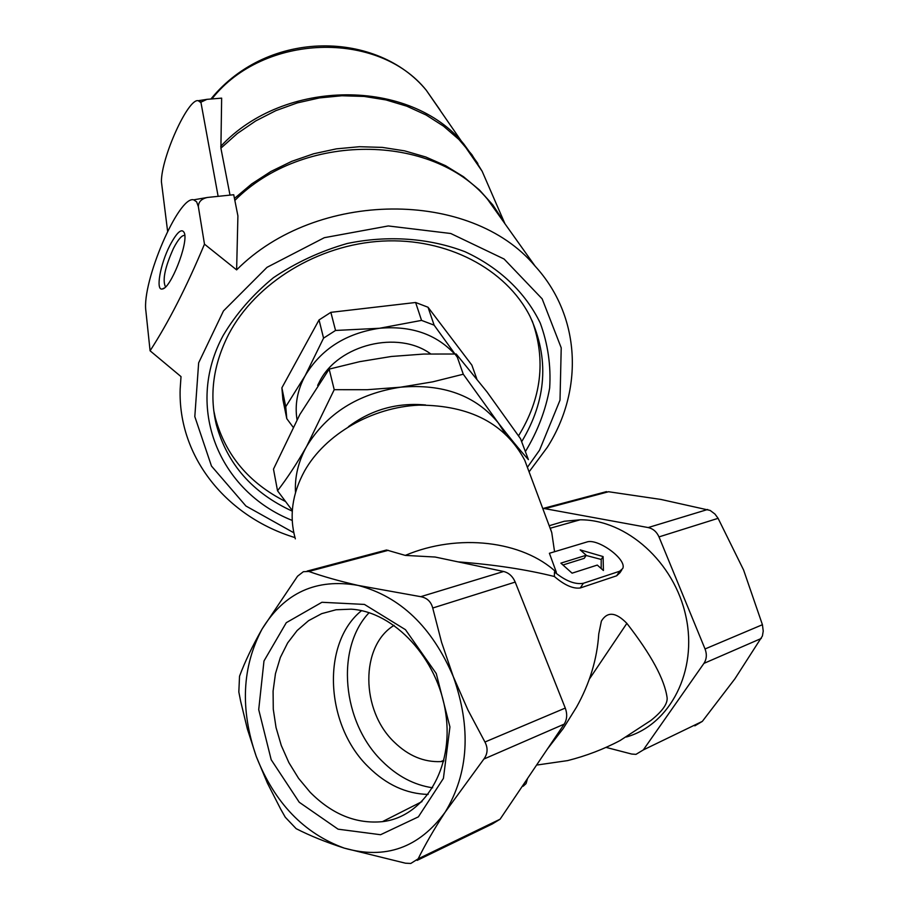 <?xml version="1.0" encoding="UTF-8"?>
<svg xmlns="http://www.w3.org/2000/svg" width="909" height="909" viewBox="0 0 909 909"><rect width="100%" height="100%" fill="white"/><g stroke="black" fill="none" stroke-linecap="round" stroke-linejoin="round"><path stroke-width="1.36" d="M394.108 625.347C360.169 645.81 360.532 710.338 394.358 742.21C408.436 755.856 423.935 762.321 440.831 761.594L443.672 761.322M299.254 802.272L271.189 759.731L258.713 709.611L263.985 660.968L286.29 622.688L321.922 602.281L364.441 604.428L405.459 629.676L436.252 673.535L449.932 726.95L443.41 778.399L418.367 816.861L380.564 834.723L338.08 829.178L299.254 802.272M445.194 812.112C468.714 773.048 471.419 727.893 453.296 676.626C432.014 626.96 400.29 596.554 358.112 585.419C316.468 578.09 284.472 592.6 262.122 628.96C241.987 666.876 240.033 709.361 256.236 756.402C274.529 802.84 303.867 833.417 344.25 848.12C385.484 859.823 419.14 847.813 445.194 812.112L483.883 759.049C487.735 753.743 488.088 748.062 484.94 742.017L467.942 710.031L453.296 676.626L441.569 642.288L432.729 608.019C431.036 601.644 427.037 597.872 420.719 596.679L358.112 585.419C339.239 581.067 322.809 576.42 308.81 571.454L303.367 571.704L297.561 576.204L262.122 628.96C252.509 645.856 244.975 661.616 239.533 676.228L238.828 691.965L240.635 701.203L247.339 728.893L256.236 756.402L267.462 783.24L280.586 808.942L285.29 817.248L296.152 828.667C309.844 835.689 325.877 842.177 344.25 848.12L405.471 863.198L410.777 863.459L418.151 858.846C425.128 844.654 434.138 829.076 445.194 812.112M537.526 764.946L567.614 760.606C586.203 755.913 603.712 749.209 620.154 740.494L650.912 720.439C662.241 711.383 667.638 703.861 667.126 697.851C664.672 679.58 651.253 654.753 626.858 623.369C615.87 612.064 607.382 611.303 601.394 621.074L598.758 633.925C597.122 659.093 589.714 683.5 576.511 707.157L563.171 728.598L547.354 749.096M527.504 778.536L526.072 783.581L523.164 786.251M554.558 551.706L551.752 532.572L550.297 528.22M619.904 572.772L616.654 575.795L580.294 587.964C573.147 588.987 564.489 585.157 554.342 576.488C526.311 569.5 494.212 564.625 458.045 561.864M626.358 737.006C670.319 724.564 697.828 670.853 685.931 616.552C674.467 562.182 626.437 519.516 580.135 519.8L564.25 521.266L549.195 525.732M616.654 575.795L619.677 571.227L622.745 568.511C627.233 559.478 597.599 537.821 586.669 542.059L549.4 553.274L556.376 572.34L554.479 571.954L554.342 576.488M556.376 572.34C522.698 540.73 458.227 532.969 405.278 555.399L435.161 557.035L503.609 571.488L420.719 596.679M529.129 471.964L524.743 460.227C505.188 423.639 469.953 405.266 419.049 405.13C371.826 407.198 325.217 434.263 304.56 470.987C292.119 493.803 289.039 516.426 295.334 538.844M307.106 571.102L386.552 550.002L405.278 555.399M334.217 389.688L367.35 389.7L400.517 387.2L432.718 381.848L463.283 374.224L498.28 422.901C509.324 437.286 519.369 449.523 528.402 459.624L520.527 438.706L486.997 391.904L456.204 354.01L423.719 354.055L391.359 356.476L359.748 361.646L329.16 369.111L299.845 414.504L273.484 469.124L277.529 490.769C287.233 478.225 296.948 463.408 306.685 446.33L334.217 389.688L329.16 369.111M476.714 378.655L471.862 365.134L428.025 307.242L415.618 302.492L330.865 312.344L319.048 319.934L281.881 387.825L282.904 399.642L286.778 418.651L293.084 427.15M281.881 387.825L285.756 406.721L286.778 418.651M415.618 302.492L421.549 320.388L379.485 328.274C345.829 333.342 321.059 349.136 305.163 375.678C297.368 390.143 294.652 404.812 297.016 419.685M428.025 307.242L434.127 325.161L421.549 320.388M319.048 319.934L323.559 338.137L305.163 375.678L285.756 406.721M454.625 353.976C436.036 334.069 410.993 325.502 379.485 328.274L335.546 330.456L323.559 338.137M457.352 357.294L434.127 325.161M525.379 451.603C537.583 431.445 545.684 410.277 549.661 388.063C551.081 365.725 547.934 344.034 540.23 323.013C525.504 292.584 499.371 267.541 464.965 251.702C429.093 237.988 387.848 235.033 347.17 243.51C320.491 251.157 295.902 262.565 273.404 277.722C252.759 294.686 236.033 313.9 223.239 335.376C183.993 407.675 219.274 491.496 292.232 520.425M293.823 532.776L245.919 506.006L211.467 466.044L194.81 416.595L198.651 362.839L223.466 310.935L267.019 267.326L324.32 237.692L388.268 225.955L450.762 233.499L504.086 259.02L542.162 298.856L561.217 347.84L560.012 400.153L539.56 450.148L527.39 467.328M521.664 441.706C546.673 400.085 549.456 358.294 530.004 316.355C506.04 268.95 446.921 237.635 382.473 241.09C318.048 244.51 255.668 282.801 228.704 334.239C213.263 364.52 209.15 394.676 216.342 424.73C227.273 464.158 252.588 492.962 292.289 511.153M213.729 410.413L215.308 417.822C225.5 455.102 248.884 482.986 285.437 501.473M518.55 435.82C541.548 398.392 546.093 360.089 532.208 320.911M330.865 312.344L335.546 330.456M430.65 353.874C398.131 329.956 338.591 344.5 319.888 380.985L317.65 385.405M294.982 537.594C226.83 516.88 177.914 457.329 180.164 388.984L181.016 376.61L150.087 350.794C168.551 322.297 186.675 286.744 204.48 244.157L236.624 269.882C316.627 189.447 471.123 189.277 535.026 266.042C581.033 316.23 583.726 390.063 547.332 447.273L529.083 471.851M488.894 186.788L482.134 171.233L471.828 154.598L458.897 139.463L443.547 126.169L426.06 114.977L406.755 106.171L386.007 99.933L364.236 96.434L341.864 95.752L319.366 97.933L297.209 102.922L275.859 110.637L255.759 120.908L237.317 133.509L220.898 148.156L221.648 98.138L206.957 99.342L200.514 102.353L198.264 100.706C188.174 97.865 161.177 157.643 161.416 181.755L167.608 231.272M217.99 195.56L200.809 101.672M220.898 148.156L229.954 194.81M236.624 269.882L237.908 215.899L233.727 194.731L207.411 197.458C201.423 198.798 198.412 201.889 198.378 206.729L196.628 201.832L193.685 199.832C178.755 195.276 141.736 281.847 145.872 310.889L150.087 350.794M204.48 244.157L198.367 206.729M169.915 245.373C160.211 264.144 155.416 291.096 162.325 288.971C170.426 288.812 188.277 243.919 184.459 233.181C182.027 227.682 177.175 231.75 169.915 245.373M184.8 235.442C181.982 234.954 178.209 239.249 173.494 248.339C165.143 266.894 162.393 279.552 165.256 286.335L165.802 286.665M463.283 374.224L456.204 354.01M292.323 510.551L277.529 490.769M425.594 404.982C397.131 402.403 371.429 409.629 348.477 426.651M505.143 433.616L498.28 422.901C475.623 395.46 443.035 383.553 400.517 387.2C358.032 393.711 326.751 413.425 306.685 446.33C298.334 461.442 294.607 476.839 295.505 492.519M417.14 860.38L492.326 823.952L500.086 819.214L564.171 724.143C567.091 719.439 567.455 714.076 565.273 708.066L515.21 582.09C512.721 576.34 508.858 572.806 503.609 571.488M694.828 725.848L702.327 721.382L734.915 678.796L762.401 636.016L763.23 631.107L762.424 624.71L743.596 570.023L718.099 518.323L714.94 514.039L710.145 510.426L660.957 499.45L608.564 491.735L600.383 493.542M606.189 747.425L631.687 754.05L635.982 754.356L643.299 749.936L703.93 663.388C706.679 659.127 707.054 654.31 705.043 648.969L658.991 536.901C656.696 531.788 653.094 528.674 648.185 527.561L542.673 508.256M601.179 568.523L601.213 559.455L603.099 556.569L603.417 570.511L597.293 565.08L572.079 573.17L560.876 563.137L586.237 555.251L580.169 549.877L603.099 556.569M619.677 571.227L583.362 583.283C575.136 584.737 565.5 580.965 554.479 571.954M586.237 555.251L584.226 558.342L562.955 564.989M601.213 559.455L586.1 555.467M589.191 679.353L626.858 623.369M310.162 792.273L298.584 778.354L288.869 762.606L281.29 745.505L276.041 727.541L273.279 709.225L273.086 691.09L275.461 673.66L280.358 657.446L287.653 642.913L297.152 630.516L308.594 620.654L321.684 613.655L336.012 609.769L351.181 609.178C394.211 611.712 437.933 658.593 445.74 713.292C454.023 767.98 424.367 816.839 382.416 821.656C356.169 824.133 332.08 814.339 310.162 792.273M428.139 794.432C406.243 793.852 386.336 784.706 368.418 766.969C325.013 725.075 321.15 643.152 361.532 610.666M432.673 787.796C414.129 785.058 397.335 776.229 382.303 761.322C342.023 722.428 335.296 648.094 369.111 612.689M440.115 110.08L426.264 90.23C378.042 30.054 263.53 33.531 212.263 98.467M494.576 209.184L494.269 207.275M503.631 221.387L492.792 204.877L479.35 189.89L463.522 176.744L445.569 165.699L425.798 156.996L404.585 150.849L382.337 147.394L359.464 146.713L336.432 148.849L313.696 153.757L291.709 161.347L270.905 171.471L251.702 183.913L234.465 198.423M493.644 207.877L493.371 206.127M486.554 181.391L482.861 172.903M477.861 163.506L463.885 144.133C410.629 78.083 284.085 77.958 220.739 146.36M505.006 223.83L487.394 199.094C432.116 132.85 302.652 132.157 234.852 200.423M388.313 550.32L308.81 571.454M500.086 819.214L418.151 858.846M564.171 724.143L483.883 759.049M565.273 708.066L484.94 742.017M515.21 582.09L432.729 608.019M546.082 508.358L608.564 491.735M643.299 749.936L702.327 721.382M703.93 663.388L761.299 638.448M705.043 648.969L762.424 624.71M658.991 536.901L718.099 518.323M648.185 527.561L707.656 509.483M580.294 587.964L583.362 583.283M440.831 761.594L443.922 760.288M580.135 519.8L550.297 528.209M524.743 460.227L551.752 532.583M215.308 417.822L216.342 424.73M211.252 98.581C268.95 28.338 377.735 31.145 426.264 90.23L482.134 171.233L504.915 223.671M198.264 100.706L206.9 99.354M193.685 199.832L207.309 197.48M535.037 266.03L504.745 223.466M165.904 286.574L165.256 286.335M164.302 287.994L162.325 288.971M544.184 508.165L606.496 491.621M619.915 572.784L621.722 570.057M421.992 801.602L382.416 821.656"/></g></svg>

